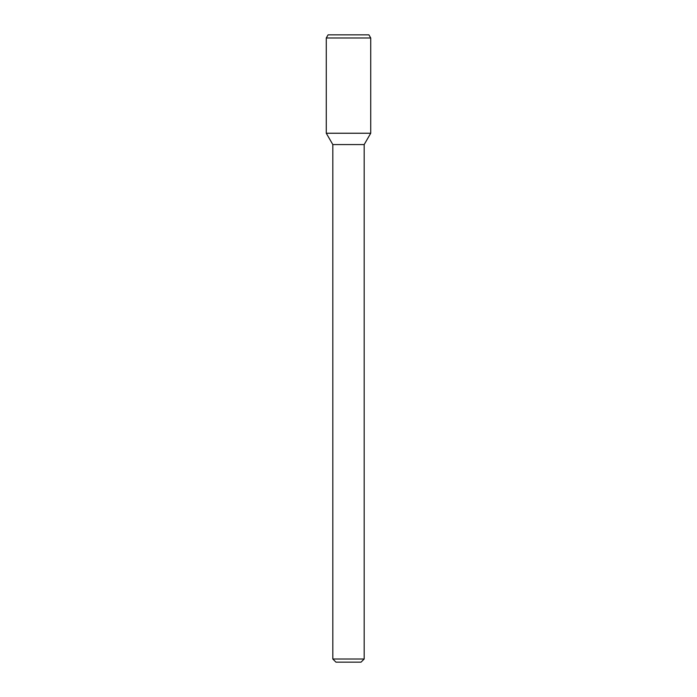 <?xml version="1.0" encoding="UTF-8"?>
<svg xmlns="http://www.w3.org/2000/svg" width="697" height="697" viewBox="0 0 697 697"><rect width="100%" height="100%" fill="white"/><g stroke="black" fill="none" stroke-linecap="round" stroke-linejoin="round"><path stroke-width="1.05" d="M364.183 659.013L332.817 659.013L335.954 662.15L361.046 662.15L364.183 659.013L364.183 144.567L370.726 133.24L370.726 37.986L326.274 37.986L326.274 133.24L370.726 133.24L326.274 133.24L332.817 144.567L364.183 144.567M326.274 37.986L328.087 34.85L368.913 34.85L370.726 37.986M332.817 659.013L332.817 144.567"/></g></svg>
